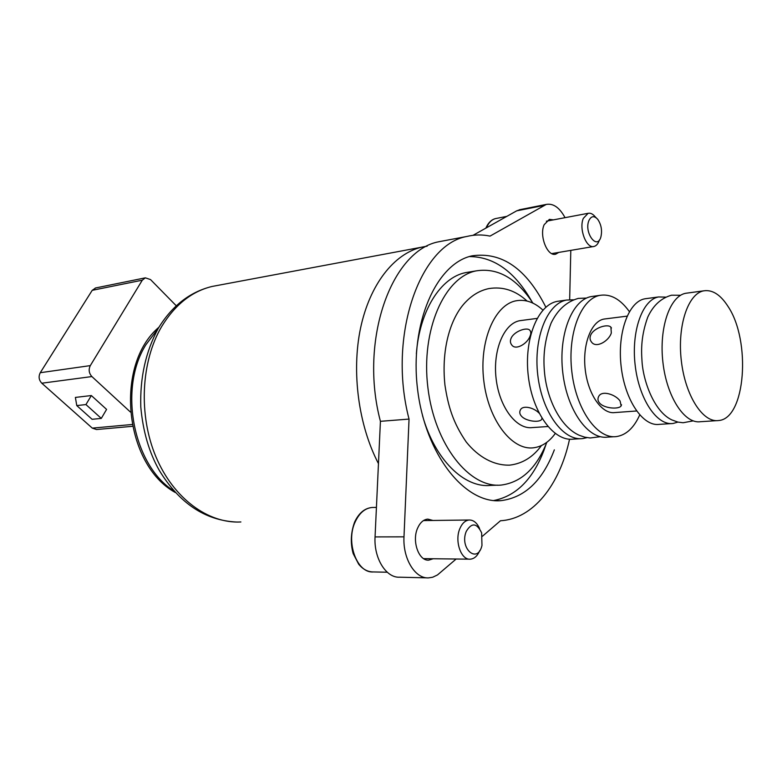 <?xml version="1.0" encoding="UTF-8"?>
<svg xmlns="http://www.w3.org/2000/svg" width="782" height="782" viewBox="0 0 782 782"><rect width="100%" height="100%" fill="white"/><g stroke="black" fill="none" stroke-linecap="round" stroke-linejoin="round"><path stroke-width="1.17" d="M596.216 217.807L595.151 216.741C592.873 213.945 590.518 212.802 588.103 213.31L583.333 218.354C578.66 228.774 586.432 248.959 594.037 246.447C596.422 245.822 598.191 243.71 599.335 240.123L599.393 239.986M588.905 220.583C591.212 215.881 594.164 215.47 597.751 219.351C601.29 224.63 602.336 230.495 600.889 236.946C597.184 250.572 583.812 232.577 588.905 220.583M479.571 528.544C477 522.816 473.54 519.971 469.2 520.01C465.231 520.421 462.103 523.324 459.816 528.71C454.43 541.046 461.067 560.205 470.246 559.179C474.303 558.837 477.479 555.963 479.777 550.577M466.248 531.418C471.663 522.376 476.785 522.855 481.634 532.845L481.976 545.465C477.587 564.487 459.171 548.456 466.248 531.418M599.286 402.701C603.743 408.624 619.149 409.602 621.143 405.858L620.097 401.058C615.864 394.568 601.583 389.807 598.621 396.601C597.575 398.732 597.79 400.765 599.286 402.701M590.566 335.419C589.608 337.912 589.98 340.199 591.7 342.291C596.422 348.547 608.983 340.844 611.319 332.966L610.918 327.228C607.829 323.367 593.245 327.981 590.566 335.419M539.062 413.101C533.774 407.51 522.718 404.89 520.392 409.934C519.346 412.016 519.639 414.02 521.271 415.936C525.729 421.527 539.893 422.818 541.594 419.377L541.965 418.311M511.047 338.43C509.952 340.932 510.255 343.2 511.966 345.243C515.983 350.561 527.586 343.493 530.049 336.104C531.115 333.65 531.037 331.705 529.805 330.268C527.097 326.749 513.774 331.373 511.047 338.43M132.461 426.317L96.528 429.533L92.296 428.125L41.798 383.209C38.856 380.042 38.347 376.543 40.263 372.711L92.208 290.327L95.648 287.962M130.379 412.006L91.895 376.562C88.923 373.249 88.395 369.593 90.311 365.614L142.295 280.191L145.344 277.835L150.525 279.575L176.292 305.801M91.347 395.545L75.385 397.422L76.773 405.584L92.1 419.299L101.298 418.399L85.942 404.568L91.347 395.545L106.587 409.397L101.298 418.399M85.942 404.568L76.773 405.584M542.923 310.102C534.36 302.233 525.426 299.125 516.13 300.787C494.625 304.618 478.985 341.314 483.784 380.678C488.32 420.09 511.858 450.588 533.422 447.803C541.828 446.766 549.101 441.996 555.249 433.511M521.799 320.425L519.854 320.679C504.028 323.328 492.64 350.17 496.13 378.781C499.405 407.432 516.579 429.787 532.425 427.578L547.879 426.532M559.677 301.021L557.253 301.353C537.821 304.775 523.832 339.163 528.3 376.083C532.522 413.052 553.891 441.781 573.362 439.132L580.508 438.712M573.304 299.799L566.549 300.053C547.204 303.455 533.295 338.02 537.781 375.155C542.034 412.339 563.343 441.224 582.737 438.575L587.028 437.637M593.46 296.27L591.065 296.603C571.935 299.985 558.25 334.999 562.796 372.691C567.087 410.433 588.26 439.777 607.428 437.118L614.173 436.718M629.383 311.637C620.37 299.095 610.556 293.67 599.931 295.352C580.889 298.734 567.292 333.904 571.847 371.802C576.158 409.748 597.282 439.259 616.353 436.591C626.108 435.124 633.899 427.91 639.715 414.949M605.571 318.861L604.027 319.056C591.231 321.177 582.238 344.618 585.249 369.681C588.093 394.773 602.101 414.499 614.896 412.564L636.558 410.99M646.792 298.538L644.788 298.812C628.552 301.637 617.145 332.917 621.162 366.631C624.974 400.374 643.058 426.767 659.294 424.362L671.249 423.59M665.462 297.111L658.512 296.955C642.403 299.77 631.123 331.265 635.17 365.253C639.002 399.27 656.988 425.887 673.107 423.473L677.906 422.094M687.661 293.015L685.706 293.279C669.861 296.065 658.845 327.99 662.941 362.516C666.821 397.07 684.621 424.127 700.457 421.713L716.752 420.657M727.944 306.319C720.447 294.648 712.363 289.496 703.692 290.845C688.033 293.612 677.192 325.83 681.317 360.697C685.237 395.614 702.891 422.964 718.55 420.54C745.617 418.869 751.277 340.698 727.944 306.319M469.659 271.96L465.476 272.654C440.696 277.581 419.572 310.562 416.356 353.865M422.515 415.594C434.821 459.738 464.371 488.271 490.666 485.407L497.675 485.172M532.923 303.142C516.57 278.177 497.596 267.424 476.003 270.904C444.381 277.131 420.833 330.141 427.862 387.403C434.518 444.714 469.493 488.476 501.311 485.055C521.389 482.367 536.56 468.125 546.823 442.319M493.725 500.529C516.091 496.111 532.825 479.405 543.93 450.403L546.071 444.215M531.809 301.432C514.82 271.647 494.009 256.692 469.386 256.574M554.34 449.846C542.659 480.627 524.918 497.557 501.135 500.627C465.036 504.204 425.164 454.459 417.529 388.967C409.504 323.543 436.366 263.182 472.181 255.822C501.907 251.628 526.462 268.754 545.856 307.199M456.15 559.013L437.48 574.946L432.71 577.224L428.556 577.888C415.076 578.797 402.72 558.592 403.991 536.843L409.045 419.084C387.393 336.338 419.797 244.629 466.864 236.457C474.547 234.59 482.269 234.473 490.031 236.105L546.276 204.415C553.314 203.183 559.57 207.601 565.044 217.67M569.55 439.21C559.765 484.84 533.129 518.974 500.49 520.734L482.416 536.257M570.801 250.377L569.667 299.662M558.778 252.41L555.728 254.179C547.41 256.877 538.994 235.695 544.164 224.698L549.384 219.371L553.392 219.869M433.179 558.749L428.78 560.137C418.8 561.202 411.684 541.134 417.578 528.212C420.081 522.581 423.482 519.541 427.803 519.111L432.984 520.47M427.148 577.859L399.661 577.204C386.093 578.084 373.728 558.26 375.057 536.911L380.423 421.322L409.045 419.084M380.423 421.322C358.86 340.15 391.635 249.986 439.113 241.697L444.841 240.612M473.032 235.323L516.716 210.827L520.421 209.556M486.482 227.777L486.805 227.015C488.945 222.381 491.819 219.576 495.436 218.608L496.365 218.422M387.237 572.229L373.307 571.935C356.934 573.499 345.4 541.897 355.292 521.672C359.437 512.943 365.008 508.212 372.007 507.489L373.337 507.459M41.798 383.209L91.895 376.562M90.311 365.614L40.263 372.711M132.099 424.499L92.296 428.125M92.208 290.327L142.295 280.191M173.975 491.018C133.331 465.749 118.141 388.605 145.872 344.784L157.925 328.919M426.337 246.281L421.312 247.259C394.05 253.847 369.837 284.306 360.561 328.088C351.362 371.851 358.479 425.388 378.459 463.618M240.885 521.965C208.364 523.784 173.506 498.574 155.941 456.815C138.365 415.105 140.936 361.704 161.591 326.671C174.904 304.804 191.717 291.393 212.039 286.466L217.885 285.371M375.057 536.911L403.991 536.843M516.716 210.827L543.666 205.48M485.886 228.119L486.199 227.386C488.457 222.547 491.536 219.625 495.436 218.608L506.834 216.37M551.74 253.603L593.528 246.525M546.364 221.198L588.103 213.31M373.307 571.935C367.823 571.935 362.946 569.364 358.684 564.203L353.181 553.617C350.277 543.109 350.776 532.532 354.686 521.887C358.938 513.012 364.705 508.212 372.007 507.489L376.425 507.401M423.629 558.641L469.542 559.169M423.463 520.587L469.2 520.01M621.143 405.858L621.524 404.734M610.918 327.228L611.465 328.01M541.603 419.367L541.946 418.458M529.834 330.297L530.304 330.903M95.248 288.04L145.344 277.835M175.334 492.523C124.23 464.625 114.231 364.754 158.941 327.218M236.487 522.044C205.001 520.421 179.274 503.207 159.303 470.412C149.147 452.524 142.979 431.4 140.799 407.031C139.88 377.843 145.696 351.626 158.238 328.381C171.991 305.86 189.928 291.891 212.039 286.466L427.148 246.164M537.078 318.401L519.854 320.679M566.549 300.053L557.253 301.353M599.931 295.352L591.065 296.603M627.076 316.143L604.027 319.056M658.512 296.955L644.788 298.812M703.692 290.845L685.706 293.279M465.476 272.654L476.003 270.904M497.01 500.724L501.135 500.627M428.78 560.137L428.008 560.127M555.728 254.179L555.181 254.267M466.864 236.457L439.113 241.697M546.276 204.415L519.356 209.772M541.437 445.564C532.992 457.147 522.376 463.667 509.62 465.143C493.853 465.554 478.525 457.216 466.258 442.026C452.944 422.563 448.154 406.181 444.938 385.057C440.94 347.267 451.478 315.967 466.248 301.441C472.915 294.638 480.422 290.357 488.779 288.607C502.767 286.3 515.534 290.445 527.058 301.041M600.361 436.698L590.175 437.979L584.672 437.148L579.296 435.3C560.538 427.099 547.341 399.446 544.683 374.119C543.236 360.277 543.314 343.669 551.066 323.181C557.517 309.877 566.608 301.617 578.328 298.392L586.549 298.069M693.155 420.872L683.087 422.749L677.847 422.075L671.797 419.885C653.566 411.273 642.824 379.544 641.973 360.522C641.181 349.271 641.162 335.498 647.731 317.199C653.156 305.43 661.103 298.089 671.572 295.195L680.643 295.254"/></g></svg>
